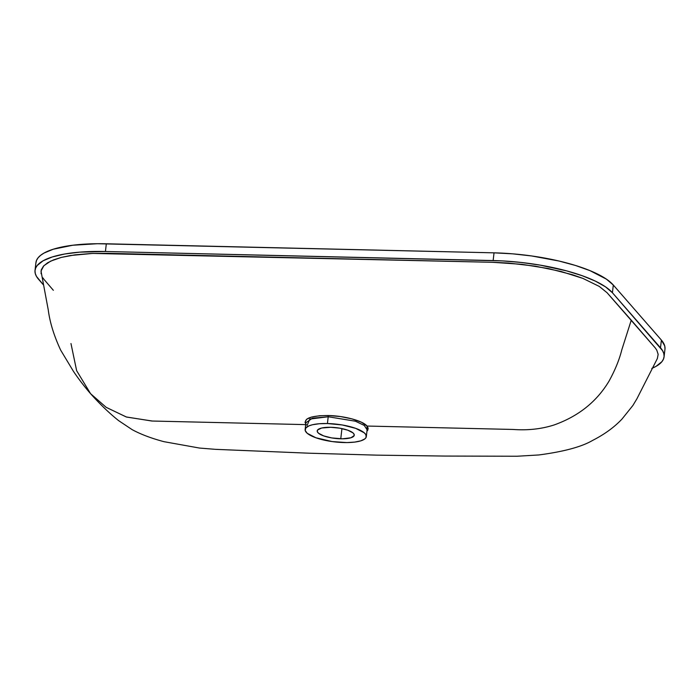 <?xml version="1.0" encoding="UTF-8"?>
<svg xmlns="http://www.w3.org/2000/svg" width="700" height="700" viewBox="0 0 700 700"><rect width="100%" height="100%" fill="white"/><g stroke="black" fill="none" stroke-linecap="round" stroke-linejoin="round"><path stroke-width="1.05" d="M307.029 425.556L309.82 419.055L328.239 416.762L328.081 415.529C310.091 415.669 302.803 418.705 306.215 424.629L305.06 422.38M305.699 424.62L152.311 421.033L126.499 417.043L106.216 407.365L90.562 393.671L76.641 370.685L70.971 343.543M484.942 262.124L107.791 253.321L91.306 253.479L74.944 254.852L61.294 257.416L50.724 261.1L43.864 265.711L41.002 271.04L48.256 309.916C49.849 322.35 53.988 335.746 60.664 350.123L73.325 371.149C78.479 378.971 86.021 388.544 90.562 393.671C100.065 404.311 109.41 413.28 118.58 420.595L132.064 429.599C140.726 434.306 151.366 438.331 163.992 441.683L199.482 448.052L215.591 449.347L308.954 453.198L376.652 455.14L444.483 456.059L517.038 456.242L538.851 454.956C563.859 451.649 581.805 446.793 592.681 440.379C604.503 434.35 614.267 427.245 621.976 419.081L632.879 405.493L636.913 398.79L657.361 358.531L658.157 354.34L656.784 350.158L655.331 348.023L631.26 320.154L621.793 349.869C619.343 359.695 615.09 370.116 609.035 381.115C596.741 401.66 578.436 416.281 554.111 424.961C541.424 429.03 527.774 430.526 513.179 429.459L367.027 426.046L368.174 428.181L367.78 430.176M367.483 430.588L366.949 431.148M340.76 438.804A18.646 5.39 6.6 0 1 317.214 430.902A18.646 5.39 6.6 0 1 330.706 427.289L321.641 428.024L317.634 429.966L317.257 431.515L318.474 433.195L323.697 435.899L331.756 437.929L342.484 438.812L350.928 437.762L354.13 435.636L353.973 434.026L352.984 432.898L347.769 430.194L339.701 428.164L330.706 427.289A18.646 5.39 6.6 0 1 354.252 435.19A18.646 5.39 6.6 0 1 340.76 438.804L341.941 428.592L340.76 438.804M327.425 423.535A30.8 8.916 6.6 0 1 366.328 436.581A30.8 8.916 6.6 0 1 344.033 442.558A30.8 8.916 6.6 0 1 305.139 429.502A30.8 8.916 6.6 0 1 327.425 423.535L328.213 416.762L327.425 423.535L342.3 424.979L355.618 428.33L364.245 432.801L365.873 434.665L366.135 437.316L364.849 438.9L360.841 440.834L354.681 442.094L346.885 442.575L332.132 441.569L315.849 437.754L307.221 433.291L305.209 430.517L305.83 427.954L309.024 425.836L312.454 424.751L319.226 423.745L327.425 423.535M305.043 422.257L306.582 419.291L311.64 417.025L319.611 415.739L328.081 415.529L328.239 416.762L355.442 421.225L364.271 425.434L367.115 429.817L364.271 425.434L355.442 421.225L328.239 416.762L312.428 418.189L305.918 422.73L305.139 429.502M366.957 431.13L367.027 426.046C362.88 420.822 344.207 415.774 328.081 415.529L340.375 416.544L352.091 418.906L361.445 422.24L367.027 426.046L513.179 429.459C527.774 430.526 541.424 429.03 554.111 424.961C578.436 416.281 596.741 401.66 609.035 381.115C615.09 370.116 619.343 359.695 621.793 349.869L631.26 320.154L607.058 292.723L599.296 286.431L582.916 278.399L560.962 271.451L535.343 266.175L508.296 263.043L493.736 262.334M657.344 358.558L658.157 354.34L656.784 350.158L655.331 348.023L607.058 292.723L599.296 286.431L582.916 278.399L572.556 274.759L548.52 268.581L521.903 264.329L492.826 262.308M492.887 262.316L490.691 262.255M490.761 262.264L487.541 262.185M90.562 393.671L106.111 407.295L126.236 416.955L151.865 421.024L304.281 424.585M665 348.723L664.72 345.914L661.395 340.095L613.314 285.04L606.41 279.142L589.96 270.629L575.549 265.493L559.02 261.03L531.641 255.955L512.689 253.838L494.034 252.84L97.326 243.723L72.712 245.245L53.244 249.226L43.977 253.085L40.609 255.325L38.124 257.749L36.549 260.321L35.893 263.025M664.072 356.816L664.965 349.108A97.265 28.149 -173.4 0 0 661.395 340.095L660.503 347.804A97.265 28.149 6.6 0 1 664.072 356.816A97.265 28.149 6.6 0 1 652.593 368.069M661.395 340.095L613.314 285.04L612.421 292.749L660.503 347.804L661.395 340.095M35.035 270.349L35.928 262.64A97.265 28.149 -173.4 0 1 106.321 243.784L105.429 251.493L79.546 252.157L64.663 254.013L52.351 256.935L43.094 260.794L37.231 265.457L35.656 268.03L35 270.734L35.28 273.534L36.488 276.421L43.216 284.637L38.605 279.352A97.265 28.149 6.6 0 1 35.035 270.349A97.265 28.149 6.6 0 1 105.429 251.493L493.141 260.549L494.034 252.84L106.321 243.784L105.429 251.493L502.39 260.899L521.281 262.465L540.102 265.116L566.624 270.874L582.164 275.695L595.298 281.094L605.517 286.851L612.421 292.749L613.314 285.04A97.265 28.149 -173.4 0 0 494.034 252.84L493.141 260.549A97.265 28.149 6.6 0 1 612.421 292.749L662.62 350.744L663.827 353.623L664.108 356.431L663.451 359.135L661.876 361.707L656.023 366.363L651.796 368.41M487.576 262.185L92.645 253.426L70.446 255.517L61.294 257.416L53.585 259.866L47.644 262.762L43.496 266.105L41.3 269.754L41.064 273.683M42.805 277.786L43.951 279.352M44.389 279.869L53.357 290.308M366.328 436.581L367.115 429.809"/></g></svg>
